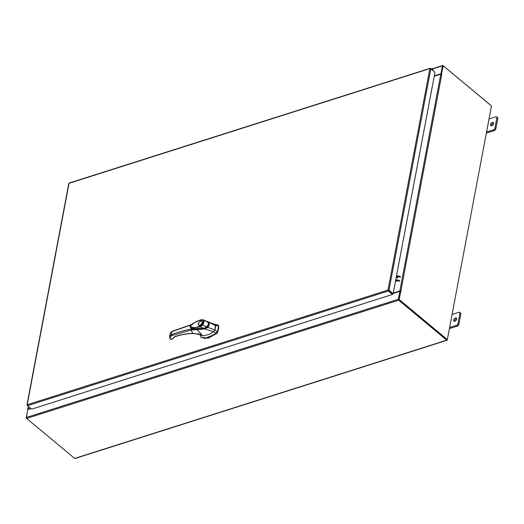 <?xml version="1.0" encoding="UTF-8"?>
<svg xmlns="http://www.w3.org/2000/svg" width="524" height="524" viewBox="0 0 524 524"><rect width="100%" height="100%" fill="white"/><g stroke="black" fill="none" stroke-linecap="round" stroke-linejoin="round"><path stroke-width="0.79" d="M432.601 70.255L432.326 69.076L432.719 70.354M431.756 69.554A0.989 0.583 -107.6 0 1 432.058 68.605A0.989 0.583 -107.6 0 1 432.293 68.605A0.989 0.583 -107.6 0 1 432.981 69.744L433.047 70.629M455.428 317.989A1.978 1.179 -50.2 0 0 453.81 319.47A1.978 1.179 -50.2 0 0 453.856 321.14A1.978 1.179 -50.2 0 0 454.812 321.245A1.978 1.179 -50.2 0 0 456.43 319.758A1.978 1.179 -50.2 0 0 456.391 318.094A1.978 1.179 -50.2 0 0 455.428 317.989M456.673 318.684A1.978 1.179 -50.2 0 0 456.352 318.749A1.978 1.179 -50.2 0 0 454.491 321.31M449.618 327.493L456.548 325.286A1.506 0.897 -50.2 0 0 457.943 323.681L459.941 313.123A1.506 0.897 -50.2 0 0 459.745 312.337A1.506 0.897 -50.2 0 0 459.011 312.252L452.081 314.459M457.943 323.681L458.867 324.448L460.858 313.889L459.941 313.123M449.409 328.613L457.472 326.052L456.548 325.286M459.745 312.337L460.661 313.103A1.506 0.897 129.8 0 1 460.858 313.889M458.867 324.448A1.506 0.897 129.8 0 1 457.472 326.052M492.37 122.485A1.978 1.179 -50.2 0 0 490.752 123.972A1.978 1.179 -50.2 0 0 490.791 125.642A1.978 1.179 -50.2 0 0 491.754 125.747A1.978 1.179 -50.2 0 0 493.372 124.26A1.978 1.179 -50.2 0 0 493.326 122.596A1.978 1.179 -50.2 0 0 492.37 122.485M493.615 123.186A1.978 1.179 -50.2 0 0 493.287 123.251A1.978 1.179 -50.2 0 0 491.427 125.812M486.56 131.989L493.49 129.788A1.506 0.897 -50.2 0 0 494.885 128.177L496.883 117.625A1.506 0.897 -50.2 0 0 496.68 116.832A1.506 0.897 -50.2 0 0 495.953 116.754L489.023 118.955M494.885 128.177L495.802 128.943L497.8 118.391L496.883 117.625M486.344 133.116L494.407 130.555L493.49 129.788M496.68 116.832L497.604 117.599A1.506 0.897 129.8 0 1 497.8 118.391M495.802 128.943A1.506 0.897 129.8 0 1 494.407 130.555M215.416 327.729A12.484 7.441 -50.2 0 0 215.613 325.699L218.357 325.745A14.043 8.371 129.8 0 1 218.161 328.627A14.043 8.371 129.8 0 1 217.224 331.751L214.82 329.884A12.484 7.441 -50.2 0 0 215.416 327.729M214.938 324.585L217.807 324.788L218.744 326.066L217.807 324.788L214.074 324.218M199.873 334.41L201.065 337.417L207.93 337.895L216.216 333.192L217.224 331.751L217.604 332.065A14.043 8.371 -50.2 0 0 218.744 326.066M213.615 331.6L216.602 333.513L208.316 338.216L201.262 337.574M216.602 333.513L217.604 332.065M214.598 330.375L214.82 329.884M197.993 333.755L199.972 334.292L201.38 335.484L203.666 335.805L209.554 334.233L213.497 331.738L214.827 329.871L215.561 325.293M192.616 328.876L204.144 328.397L191.895 328.561M207.936 322.26C209.043 323.76 208.742 325.352 207.032 327.035L207.229 327.192M207.032 327.035L204.144 328.397M202.015 321.31A2.528 1.506 129.8 0 1 202.067 321.35A2.528 1.506 129.8 0 1 202.434 322.443M198.059 323.832C200.096 320.354 201.557 319.889 202.447 322.437C200.417 325.915 198.956 326.38 198.059 323.832M201.268 324.448A2.528 1.506 129.8 0 1 199.958 325.293A2.528 1.506 129.8 0 1 198.734 325.162A2.528 1.506 129.8 0 1 198.399 323.839A2.528 1.506 129.8 0 1 198.406 323.799A2.528 1.506 129.8 0 1 198.419 323.74M200.116 325.352A2.528 1.506 129.8 0 1 198.832 325.24A2.528 1.506 129.8 0 1 198.779 325.201M200.515 321.219A2.528 1.506 129.8 0 1 200.574 321.192A2.528 1.506 129.8 0 1 200.744 321.133A2.528 1.506 129.8 0 1 201.969 321.271A2.528 1.506 129.8 0 1 202.303 322.594A2.528 1.506 129.8 0 1 201.733 323.891M199.886 325.09A2.378 1.415 129.8 0 1 198.432 323.681A2.378 1.415 129.8 0 1 200.463 321.238A2.378 1.415 129.8 0 1 200.627 321.179A2.378 1.415 129.8 0 1 202.087 322.555A2.378 1.415 129.8 0 1 199.886 325.09M190.618 327.919L189.996 326.701C189.668 326.328 190.644 325.247 192.924 323.452L200.057 320.092L201.301 319.692L203.482 319.981C204.465 321.264 204.137 323.007 202.493 325.208L200.227 326.956L203.915 328.273L206.77 326.812L203.915 328.273L199.12 328.876L193.585 328.862L190.71 327.978M206.836 326.897L208.257 324.48M199.932 326.131C195.871 327.873 192.642 327.959 190.232 326.393C193.467 322.902 197.089 320.76 201.098 319.974L202.808 320.203C203.718 321.33 203.436 322.836 201.956 324.716L199.932 326.131L200.227 326.956L190.625 327.919L192.832 328.79C197.293 329.544 203.705 328.424 204.006 328.352L206.882 327.009C208.788 324.775 209.089 323.105 207.773 321.998L206.803 321.336L207.642 322.384M202.808 320.203L203.482 319.981L207.687 321.952C208.788 323.459 208.48 325.077 206.77 326.812L201.956 324.716M201.098 319.974L201.583 319.771L201.098 319.974M204.144 338.701L216.746 333.591L217.689 332.229L218.809 326.295L218.292 325.397M215.613 325.712L214.86 324.507L207.746 321.684L215.613 325.712M207.144 321.507L207.746 321.684M213.497 331.738L204.969 328.961L207.701 327.343L207.294 326.937C208.834 325.371 209.115 323.898 208.133 322.502L208.644 322.358C209.679 323.898 209.364 325.555 207.701 327.343L214.827 329.871M204.969 328.961L197.096 329.655L201.963 334.882L199.69 334.22M204.956 328.948L204.786 328.371M199.972 334.292L201.963 334.882L192.727 333.356L191.149 329.976L197.096 329.655L196.978 329.203M193.959 329.105L190.939 329.118L191.149 329.976L171.518 335.74L170.064 337.954L170.588 339.336L171.518 339.224M191.954 324.422L171.983 331.338L170.149 333.474L170.431 332.76L171.807 331.6L191.777 324.697M171.807 331.6L172.344 331.391L171.807 331.6L171.178 334.928C174.184 333.264 186.629 329.622 190.939 329.118M192.734 328.862L190.749 328.011M192.727 333.356L193.035 333.192L192.727 333.356C185.856 333.644 179.791 334.771 174.531 336.736L172.331 338.976L174.859 336.808C180.053 334.862 186.053 333.749 192.858 333.467L199.972 334.299M171.518 335.74L171.178 334.928L169.822 335.982L169.56 337.397L170.064 337.954M173.077 338.439L171.021 339.421M190.965 328.135L192.773 328.836L191.096 328.234M397.664 277.713A0.806 0.439 10.7 0 1 396.786 277.641A0.806 0.439 10.7 0 1 396.373 277.15A0.806 0.439 10.7 0 1 396.668 276.888A0.806 0.439 10.7 0 1 397.546 276.96A0.806 0.439 10.7 0 1 397.958 277.451M397.199 281.447A0.806 0.439 -169.3 0 0 396.792 280.956A0.806 0.439 -169.3 0 0 395.915 280.884A0.806 0.439 -169.3 0 0 395.62 281.146M397.002 281.224A0.806 0.439 10.7 0 1 395.803 280.93M396.478 276.01A2.974 1.624 10.7 0 1 400.474 276.849M400.375 277.334A2.974 1.624 -169.3 0 0 396.386 276.495M399.622 281.336A2.974 1.624 -169.3 0 0 395.633 280.497M395.725 280.006A2.974 1.624 10.7 0 1 399.714 280.844M388.015 290.067L429.857 68.624L430.387 68.415L69.044 183.308L27.202 404.751L388.015 290.067L388.978 290.244L388.015 290.067L388.33 290.997L388.422 290.512L392.574 293.971L392.483 294.455L388.33 290.997L27.53 405.674L27.248 405.222M392.483 294.455L31.689 409.133L27.53 405.674M429.857 68.624L430.82 68.821L434.979 72.279L393.138 293.702L388.978 290.244L430.82 68.821M388.526 290.388L392.679 293.853L393.138 293.702M69.044 183.308L69.587 183.092M433.839 71.33L430.348 68.611M27.202 404.751L27.379 405.504M31.021 408.576L27.798 409.598L26.305 417.504A0.694 0.406 -107.6 0 0 26.626 418.434L74.67 458.421A0.694 0.406 -107.6 0 0 74.991 458.513L447.038 340.259A0.694 0.406 72.4 0 0 447.26 339.952L491.479 105.966L443.304 65.867L441.411 74.133M447.038 340.259A0.694 0.406 72.4 0 1 446.723 340.168L398.679 300.18A0.694 0.406 72.4 0 1 398.358 299.25L399.851 291.344L393.183 293.466M398.718 299.551L400.212 291.652L399.851 291.344M434.311 75.81L440.972 73.694L442.466 65.795A0.694 0.406 72.4 0 1 442.688 65.487L432.503 68.723M441.057 74.087L442.865 66.05M440.972 73.694L441.339 73.995M446.861 339.696L398.771 299.689M442.688 65.487A0.694 0.406 72.4 0 1 443.003 65.579L491.047 105.566A0.694 0.406 72.4 0 1 491.185 105.724M30.687 408.301L27.955 409.165A0.694 0.38 -169.3 0 0 27.792 409.644M27.746 409.886L26.351 417.988M392.404 293.623A0.694 0.38 -169.3 0 1 391.913 293.414L388.874 290.886A0.989 0.59 129.8 0 0 388.972 290.761M400.703 291.344L399.164 299.492L398.705 299.636L400.244 291.488L401.017 291.567L400.814 291.154A0.694 0.38 -169.3 0 0 399.845 290.964L393.262 293.06M400.487 291.409L399.884 291.37M434.232 76.222L440.815 74.126A0.694 0.38 10.7 0 1 441.784 74.31L441.765 74.015M443.304 65.867L442.852 66.011L441.319 74.107M398.705 299.636L446.874 339.735L447.332 339.591L399.164 299.492M432.667 69.646L432.156 69.81M174.531 336.736L175.068 336.532L174.531 336.736M170.051 338.773L170.536 339.27M170.221 338.969L170.588 339.336L170.221 338.969M398.358 299.25L26.305 417.504M432.673 68.906L442.466 65.795M398.679 300.18L26.626 418.434M446.723 340.168L74.67 458.421M28.473 406.454L27.955 409.165M399.845 290.964L440.815 74.126M441.784 74.31L400.814 291.154M432.058 68.605L431.01 68.932M201.065 337.417L201.452 337.738M201.969 321.271L202.336 322.542C201.386 324.742 200.214 325.646 198.832 325.24L198.734 325.162M206.803 321.336L203.116 319.745M207.753 321.684L207.098 321.481M173.058 338.556L171.309 339.506L170.09 339.035L169.547 336.657L170.149 333.474M69.266 183L430.073 68.323M26.953 404.973L68.788 183.538M28.289 406.303L27.7 409.395"/></g></svg>

